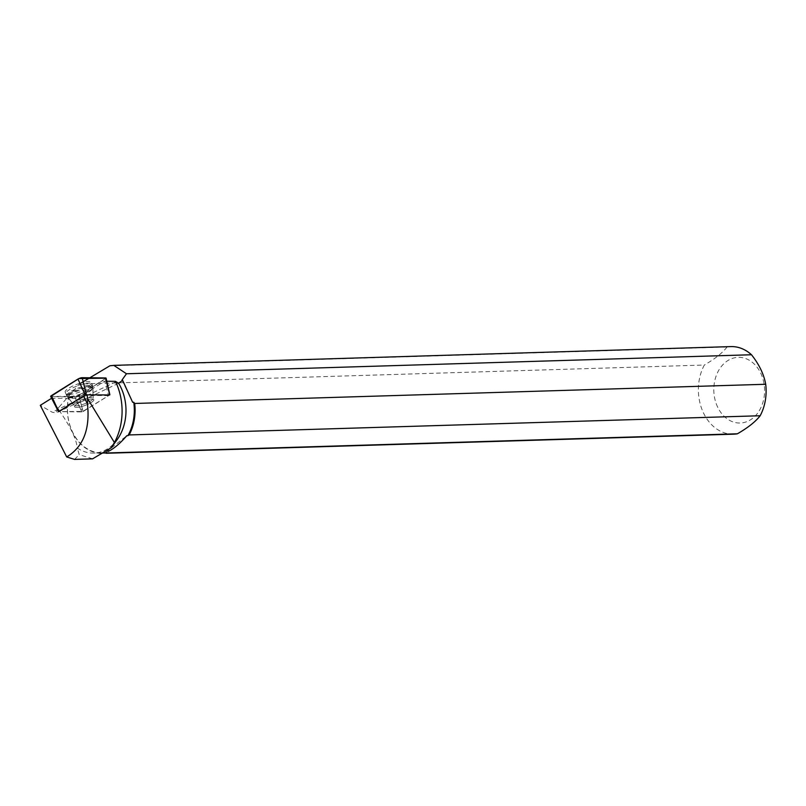 <?xml version="1.0" encoding="UTF-8"?>
<svg xmlns="http://www.w3.org/2000/svg" width="806" height="806" viewBox="0 0 806 806"><rect width="100%" height="100%" fill="white"/><g stroke="black" fill="none" stroke-linecap="round" stroke-linejoin="round"><path stroke-width="0.6" stroke-dasharray="4.03 3.02" d="M84.68 400.461A10.236 2.408 -20 0 1 93.778 399.695A10.236 2.408 -20 0 1 84.983 405.458A10.236 2.408 -20 0 1 74.535 406.687A10.236 2.408 -20 0 1 84.68 400.461M51.211 396.623L58.606 411.654L81.98 411.916L109.656 394.98L105.354 378.941L78.776 395.514A2.902 0.685 -20 0 1 74.595 396.884L51.211 396.623A2.902 0.685 -20 0 1 50.687 396.451L77.033 396.34L106.09 378.165A2.902 0.685 -20 0 1 105.354 378.941M79.089 383.545A14.055 3.305 -20 0 1 91.612 382.538A14.055 3.305 -20 0 1 77.668 391.031A14.055 3.305 -20 0 1 65.185 392.139A14.055 3.305 -20 0 1 79.089 383.545M733.581 434.182A43.816 33.852 88.3 0 1 702.59 410.949A43.816 33.852 88.3 0 1 704.323 365.037L79.331 384.049L59.15 407A43.262 33.429 -91.7 0 0 59.12 410.325C70.465 426.696 76.51 439.26 77.255 448.005A43.262 33.429 -91.7 0 0 93.869 453.093A43.262 33.429 -91.7 0 0 116.981 439.895M69.024 395.806A43.262 33.429 -91.7 0 0 102.201 452.841A43.262 33.429 -91.7 0 0 106.976 452.247L105.898 452.287L108.054 451.481M92.63 458.826L79.26 454.665L77.255 448.005M59.12 410.325L57.77 408.048L59.15 407M106.785 381.228L104.639 381.198L79.2 397.066A2.7 0.635 -20 0 1 75.301 398.335L51.614 398.275M57.77 408.048L56.067 412.974L52.047 412.158L40.3 405.337M74.565 459.4L79.26 454.665M108.598 395.635L87.139 395.393L83.925 396.441L59.533 411.665L83.34 411.392L108.598 395.635L104.639 381.198M109.918 365.773L727.083 346.993A43.816 33.852 88.3 0 1 730.911 346.6M69.034 395.333A43.816 33.852 -91.7 0 0 72.56 432.308A43.816 33.852 -91.7 0 0 102.564 453.385A43.816 33.852 -91.7 0 0 106.392 452.982L106.976 452.247M717.703 407.211A32.845 25.379 88.3 0 1 721.642 366.105A32.845 25.379 88.3 0 1 753.63 363.456A32.845 25.379 88.3 0 1 756.763 414.254A32.845 25.379 88.3 0 1 717.703 407.211M727.083 346.993C722.478 352.927 714.892 358.942 704.323 365.037M91.33 399.03A10.236 2.408 160 0 0 80.318 402.144A10.236 2.408 160 0 0 74.535 406.677A10.236 2.408 160 0 0 84.983 405.448A10.236 2.408 160 0 0 93.778 399.685A10.236 2.408 160 0 0 91.33 399.03M81.759 411.906L80.832 409.589L82.424 409.065L83.34 411.392M51.937 398.073L59.533 411.665M69.165 394.477A13.944 3.284 160 0 0 84.066 390.275A13.944 3.284 160 0 0 92.055 384.119A13.944 3.284 160 0 0 77.819 385.742A13.944 3.284 160 0 0 65.86 393.64A13.944 3.284 160 0 0 69.165 394.477M89.647 386.265A13.712 3.224 160 0 0 74.787 390.487A13.712 3.224 160 0 0 67.16 396.562A13.712 3.224 160 0 0 67.533 396.975A13.712 3.224 160 0 0 70.414 397.388A13.712 3.224 160 0 0 84.106 393.681A13.712 3.224 160 0 0 92.912 387.746A13.712 3.224 160 0 0 92.932 387.202A13.712 3.224 160 0 0 89.647 386.265M132.627 402.275L121.958 380.1M105.898 452.287L126.794 435.724M74.595 396.884L81.98 411.916M83.089 411.564L78.776 395.514M78.998 394.597A13.783 3.244 160 0 0 92.67 386.265A13.783 3.244 160 0 0 78.595 387.877A13.783 3.244 160 0 0 66.767 395.675A13.783 3.244 160 0 0 78.998 394.597M79.613 396.028A13.198 3.103 -20 0 1 68.198 397.418A13.198 3.103 -20 0 1 79.22 389.59A13.198 3.103 -20 0 1 92.69 388.522A13.198 3.103 -20 0 1 79.613 396.028M83.068 404.35A10.236 2.408 160 0 0 93.204 398.124A10.236 2.408 160 0 0 84.106 398.889A10.236 2.408 160 0 0 73.971 405.116A10.236 2.408 160 0 0 83.068 404.35M115.913 381.802L52.047 412.158M82.424 409.065L79.2 397.066M80.832 409.589L75.301 398.335M90.766 397.469A10.236 2.408 160 0 0 79.744 400.582A10.236 2.408 160 0 0 73.971 405.116A10.236 2.408 160 0 0 84.408 403.887A10.236 2.408 160 0 0 93.204 398.124A10.236 2.408 160 0 0 90.766 397.469M92.912 387.746L93.204 398.124L92.67 386.265L91.612 382.538M67.533 396.975L73.971 405.116L66.767 395.675L65.185 392.139M102.201 452.841L93.869 453.093M118.452 383.324L55.926 413.045M102.564 453.385L106.12 453.274M92.932 387.202L92.055 384.119M67.16 396.562L65.86 393.64"/><path stroke-width="1.21" d="M109.656 394.98L85.234 394.819L58.606 411.654M51.403 395.635L77.981 379.052A2.902 0.685 -20 0 1 82.162 377.692L105.546 377.954A2.902 0.685 -20 0 1 106.09 378.155L78.897 378.568L50.687 396.461A2.902 0.685 -20 0 1 51.403 395.635L58.657 411.392M108.054 451.481C113.696 448.892 119.943 443.643 126.794 435.724L127.872 435.693A43.262 33.429 -91.7 0 0 133.746 402.244L132.627 402.275L122.633 380.341L118.583 383.233L115.419 381.339A55.261 42.698 -91.7 0 1 114.422 442.554L111.198 447.783L92.63 458.826M111.54 447.31L116.981 439.895A43.262 33.429 -91.7 0 0 118.583 383.233M51.614 398.275L40.3 405.337L66.707 456.952C83.23 446.907 90.161 429.316 87.491 404.179L87.723 398.849L114.422 442.554M106.785 381.228L115.419 381.339M81.335 382.86L109.918 365.773L113.827 365.38L126.471 373.762L121.958 380.1L122.633 380.341M66.707 456.952L74.565 459.4L92.63 458.856M87.139 395.393L87.723 398.849M760.169 415.745L129.151 434.938A43.816 33.852 -91.7 0 0 134.683 403.463L765.7 384.271A43.816 33.852 88.3 0 1 760.169 415.745C755.575 421.669 747.988 427.684 737.399 433.789A43.816 33.852 88.3 0 1 733.581 434.182L106.12 453.274M113.827 365.37L730.911 346.6A43.816 33.852 88.3 0 1 751.494 354.751L126.471 373.762M106.452 452.982L737.399 433.789M127.872 435.693L129.151 434.938M134.683 403.463L133.746 402.244M765.7 384.271C763.927 374.347 759.192 364.503 751.494 354.751M83.925 396.441L87.491 404.179M85.234 394.819L77.981 379.052M109.707 394.718L105.546 377.954M82.162 377.692L86.333 394.466M109.858 394.779L106.09 378.155M58.465 411.614L50.687 396.451"/></g></svg>
